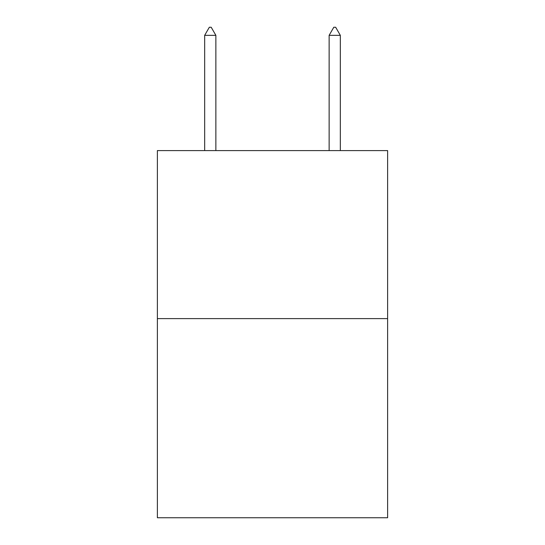 <?xml version="1.0" encoding="UTF-8"?>
<svg xmlns="http://www.w3.org/2000/svg" width="545" height="545" viewBox="0 0 545 545"><rect width="100%" height="100%" fill="white"/><g stroke="black" fill="none" stroke-linecap="round" stroke-linejoin="round"><path stroke-width="0.82" d="M387.624 318.614L387.624 150.59L157.376 150.59L157.376 517.75L387.624 517.75L387.624 318.614L157.376 318.614M215.868 35.343L211.201 27.25L209.334 27.25L204.668 35.343L215.868 35.343L215.868 150.59M204.668 35.343L204.668 150.59M333.799 27.25L335.666 27.25L340.332 35.343L329.132 35.343L333.799 27.25M340.332 150.59L340.332 35.343M329.132 150.59L329.132 35.343"/></g></svg>
